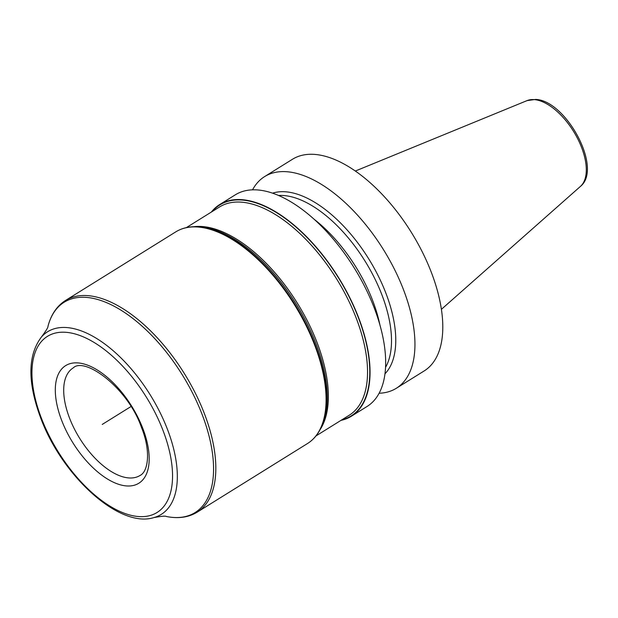 <?xml version="1.0" encoding="UTF-8"?>
<svg xmlns="http://www.w3.org/2000/svg" width="618" height="618" viewBox="0 0 618 618"><rect width="100%" height="100%" fill="white"/><g stroke="black" fill="none" stroke-linecap="round" stroke-linejoin="round"><path stroke-width="0.93" d="M379.104 393.249A124.651 62.325 -121.9 0 0 396.316 388.274L424.157 370.947A124.651 62.325 58.1 0 0 422.102 251.541A124.651 62.325 58.1 0 0 315.165 154.446A124.651 62.325 -121.9 0 0 292.461 159.274L264.612 176.593A124.651 62.325 -121.9 0 0 252.546 189.834M396.316 388.274A124.651 62.325 -121.9 0 0 394.253 268.869A124.651 62.325 -121.9 0 0 287.316 171.765A124.651 62.325 -121.9 0 0 264.612 176.593M340.974 420.371A124.651 62.325 -121.9 0 0 351.41 416.208A124.651 62.325 -121.9 0 0 349.355 296.802A124.651 62.325 -121.9 0 0 242.418 199.707A124.651 62.325 -121.9 0 0 219.714 204.535A124.651 62.325 -121.9 0 0 211.364 212.051M351.41 416.208L367.038 406.49A124.651 62.325 -121.9 0 0 364.975 287.084A124.651 62.325 -121.9 0 0 258.038 189.981A124.651 62.325 -121.9 0 0 235.334 194.809L219.714 204.535M384.968 373.813A107.215 53.611 58.1 0 0 374.894 269.463A107.215 53.611 58.1 0 0 285.987 191.827A107.215 53.611 -121.9 0 0 272.569 193.164M102.248 424.427L130.97 406.551M355.342 171.031L527.061 100.61A50.699 25.353 -121.9 0 1 534.392 99.622A50.699 25.353 58.1 0 1 576.911 137.242A50.699 25.353 58.1 0 1 580.441 186.404L441.399 309.34M314.114 219.243A104.867 52.43 58.1 0 1 379.931 325.022M278.594 195.489A104.867 52.43 -121.9 0 1 284.141 195.566A104.867 52.43 58.1 0 1 367.501 265.168A104.867 52.43 58.1 0 1 385.539 367.386M341.978 419.753A124.257 62.124 -121.9 0 0 357.961 316.578A124.257 62.124 58.1 0 0 212.368 211.433M315.976 435.929L349.201 415.25A122.673 61.337 -121.9 0 0 355.875 317.219A122.673 61.337 58.1 0 0 219.591 206.937L186.366 227.609M193.519 226.729A122.673 61.337 58.1 0 1 316.694 341.599A122.673 61.337 -121.9 0 1 319.931 429.896M321.777 426.018L322.557 424.157A123.206 61.599 -121.9 0 0 315.543 342.534A123.206 61.599 58.1 0 0 199.83 226.906L197.814 226.783A124.442 62.217 58.1 0 1 314.693 343.569A124.442 62.217 -121.9 0 1 321.777 426.018C318.502 433.774 313.728 439.622 307.455 443.562A124.651 62.325 -121.9 0 0 314.23 343.948A124.651 62.325 -121.9 0 0 175.751 231.881C182.063 227.996 189.417 226.296 197.814 226.783M307.455 443.562L197.196 512.16A124.651 62.325 -121.9 0 0 203.971 412.546A124.651 62.325 -121.9 0 0 65.493 300.479L175.751 231.881M197.196 512.16C188.428 517.459 178.123 518.888 166.273 516.47A123.878 61.939 -121.9 0 0 201.785 413.589A123.878 61.939 58.1 0 0 117.026 307.826A123.878 61.939 58.1 0 0 47.972 326.312C51.031 314.616 56.871 306.003 65.493 300.479M47.972 326.312C48.25 327.208 46.08 330.761 41.46 336.972A107.563 53.781 58.1 0 1 167.099 428.436A107.563 53.781 -121.9 0 1 153.843 517.598C161.452 516.2 165.593 515.821 166.273 516.47M41.808 419.243A103.724 51.866 -121.9 0 0 138.146 516.517A103.724 51.866 -121.9 0 0 162.681 429.603A103.724 51.866 -121.9 0 0 66.342 332.337A103.724 51.866 -121.9 0 0 41.808 419.243M61.893 420.966A69.255 34.623 -121.9 0 0 126.219 485.91A69.255 34.623 -121.9 0 0 142.596 427.88A69.255 34.623 -121.9 0 0 78.277 362.944A69.255 34.623 -121.9 0 0 61.893 420.966M140.054 475.466A63.314 31.657 58.1 0 1 69.718 418.548A63.314 31.657 -121.9 0 1 73.163 367.949C84.542 356.37 127.81 387.741 141.429 427.324C151.132 451.094 148.196 471.712 140.054 475.466M527.061 100.61L535.667 99.421C566.003 100.425 603.075 168.436 580.441 186.404M153.843 517.598C119.521 528.475 62.611 476.463 41.027 418.873C27.401 382.673 27.547 355.373 41.46 336.972"/></g></svg>
